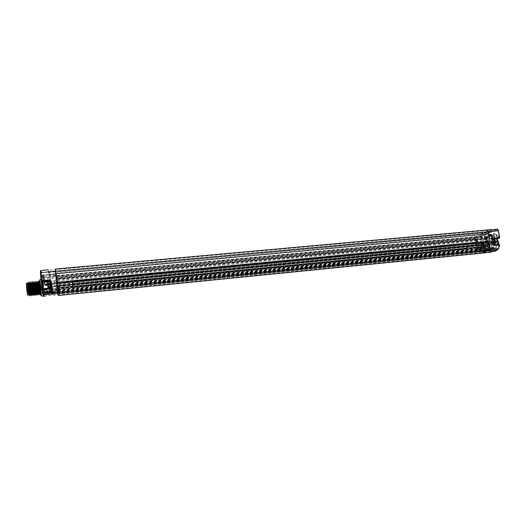 <?xml version="1.0" encoding="UTF-8"?>
<svg xmlns="http://www.w3.org/2000/svg" width="526" height="526" viewBox="0 0 526 526"><rect width="100%" height="100%" fill="white"/><g stroke="black" fill="none" stroke-linecap="round" stroke-linejoin="round"><path stroke-width="0.39" stroke-dasharray="2.63 1.97" d="M72.332 281.929L72.503 283.862L72.463 283.323L476.372 244.597L476.135 243.242L72.121 281.877L72.272 283.468L56.828 284.954L56.847 285.565L56.506 281.982L56.88 285.907L56.854 285.164L57.334 285.118L57.406 285.664L486.852 244.242L486.833 242.118L487.326 242.177L487.95 241.237C488.943 241.947 489.062 242.854 488.312 243.952L487.464 243.709L488.233 244.268L488.943 242.276L487.944 240.947L487.175 242.085L487.464 243.709L487.122 243.742M56.828 284.954L56.676 283.225L57.156 283.179L57.334 285.118M56.847 285.565L50.272 286.203L49.963 282.949L50.272 286.203M56.538 282.324L49.977 282.968M72.121 281.877L56.683 283.35M50.24 284.914C50.424 287.643 50.345 287.413 49.996 284.237C49.812 281.515 49.898 281.739 50.24 284.914M476.135 243.242L487.326 242.177M57.156 283.179L486.833 242.118M476.372 244.597L487.569 243.518M493.007 243.505L492.888 243.531C491.889 242.821 491.771 241.914 492.527 240.816L492.652 240.79C493.651 241.5 493.769 242.407 493.007 243.505M476.069 243.314L476.602 242.486C477.457 243.117 477.562 243.919 476.918 244.886L476.28 244.498M476.576 244.597L476.03 244.136L476.267 242.854L476.576 244.597M72.667 281.384L72.858 283.429L72.667 281.384M57.886 289.241L57.525 285.44L51.265 286.091L51.627 289.826L51.982 289.721L51.633 286.111L51.982 289.721L57.886 289.241L57.722 287.926L72.936 286.381L73.029 287.229L72.766 284.494L72.812 285.013L57.551 286.164L57.722 288.051L58.195 288.327L478.653 247.358L478.016 248.89L478.252 249.173L478.555 248.397L478.982 248.969L478.778 249.778L479.62 249.008L479.179 243.939L485.518 241.375C485.386 243.722 485.952 245.425 487.201 246.484L487.569 246.484L487.109 245.912L487.411 245.05L487.845 245.557L487.832 245.057L57.452 286.736L57.505 287.321L57.472 286.677L57.61 287.906L57.15 282.856M57.452 286.736L57.406 285.664M72.812 285.013L478.219 245.688L478.285 244.189L479.179 243.939L478.338 242.894L487.188 241.927L486.248 237.89L486.57 236.779L491.337 234.872L491.895 235.24L491.849 236.227L489.338 236.457C489.667 237.956 490.265 238.745 491.133 238.824L492.264 238.449L492.514 239.245L495.005 239.074L494.749 238.291L495.005 239.074C494.315 241.552 494.677 243.676 496.097 245.445L496.373 246.812L495.847 248.035L493.822 248.759L492.507 247.522L491.481 249.62L489.502 250.33L488.713 249.613L488.496 248.252C489.121 245.635 488.68 243.525 487.188 241.927L487.674 241.46L487.063 237.2L491.836 235.293L492.014 236.286C492.5 238.324 493.329 239.231 494.493 239.001L495.196 238.732C494.427 241.493 494.828 243.854 496.406 245.82L496.097 245.445L487.326 246.299L487.898 247.148L488.43 245.773L487.97 245.136M478.285 244.189L57.814 284.5L58.393 290.497L58.32 289.524L59.596 289.399L59.754 291.056L59.596 289.399M483.433 250.882L480.764 251.862L58.169 293.87L57.913 293.048L483.433 250.882L483.756 249.278L484.42 250.521L485.722 250.041L57.696 292.344L57.156 287.637L57.235 289.07L57.156 288.241L44.605 289.326L44.066 289.701L44.375 291.989L44.316 289.188L51.081 288.13L50.674 282.33L49.977 281.62L43.98 282.133L43.349 281.64L42.869 276.058L43.901 278.675L44.408 284.231L45.032 284.737L51.16 284.296L51.962 290.069L52.528 289.76L52.416 290.365L57.84 289.78L56.374 279.674L57.347 284.546L57.814 284.5M57.577 287.459L57.104 287.505L56.63 282.107L57.11 282.061M485.518 241.375L57.078 281.962L486.096 241.151M479.087 249.521C479.797 247.753 479.712 245.898 478.844 243.972M478.653 247.358L477.983 245.53M487.201 246.484L487.549 246.451L485.86 241.342L486.359 239.126L478.042 242.407L478.338 242.894M486.261 239.784L492.514 239.245M486.425 241.881L486.142 241.138M487.832 245.057L486.852 244.242M493.855 241.743C493.598 244.61 492.875 244.886 491.685 242.571C491.935 239.705 492.665 239.429 493.855 241.743M57.452 286.841L56.972 286.887L57.156 288.426L57.104 287.505M488.43 245.773L57.045 287.689L56.972 286.887M496.406 245.82L496.097 245.451L487.326 246.299M487.911 246.457L488.312 245.103M57.045 287.689L57.235 289.234L487.733 247.062M57.156 288.241L57.091 287.321L51.548 287.932L51.265 282.528L49.937 281.298L43.349 281.64L43.987 282.16L43.402 275.433L44.427 278.07L45.032 284.467L51.416 284.257L52.094 284.954L52.528 289.76M57.327 289.905L57.564 291.68L54.02 291.877L53.744 290.122L57.327 289.905L57.235 289.116M57.032 287.367L57.505 287.321M58.892 287.518L58.781 286.545L58.892 287.518M487.023 232.282L475.359 237.173L480.284 236.713L492.066 231.821L487.023 232.282L485.807 232.985L486.024 234.208L487.326 233.689L487.615 234.07L488.299 237.857L487.786 238.462L486.964 236.371L486.123 236.693L485.794 237.837L486.359 239.126L56.374 279.674L55.894 274.066L43.408 275.446L43.093 275.565L44.118 278.195L56.644 276.729L56.788 277.998L43.98 279.096L44.427 284.125L57.242 282.995M56.847 279.628L56.473 276.479L56.729 279.201L56.545 277.031L486.695 236.871L486.188 237.068L486.53 238.962M57.525 280.956L57.064 281.002L57.203 282.534L57.715 282.653L57.512 280.47L476.891 240.79L476.411 240.98L476.661 242.361L57.709 282.271L57.827 283.06L57.465 280.023L57.669 282.488M487.503 241.125L477.22 242.631L57.715 282.653M485.794 237.837L486.017 239.159M56.532 277.445L56.052 277.491L56.197 279.069L487.786 238.462L56.723 279.194M486.695 236.871L487.28 238.659M56.801 279.457L56.598 277.209L486.188 237.068M56.197 279.069L55.684 273.428L55.815 273.888L486.024 234.208M488.128 238.429L487.306 236.338L486.465 236.661L486.129 237.805L485.669 235.214L491.166 234.833L491.725 237.903L492.402 238.58L492.211 239.172L491.922 238.363L485.991 238.962M492.093 238.403L494.696 238.304L491.435 238.765L490.936 238.337L491.889 237.962L491.389 234.833L490.6 234.07L491.389 234.833L491.725 237.903M490.627 236.621L490.429 235.102L490.627 236.621M496.412 245.826L496.176 247.522L493.94 248.732L484.952 249.811L487.26 248.673L487.589 246.904L486.879 246.102L57.17 287.893M57.156 287.637L486.879 246.102M486.649 245.912L486.55 248.364L485.774 246.24L485.597 247.831L57.439 289.754M485.722 250.041L485.597 247.831M480.764 251.862L478.463 249.515L58.011 290.852L57.945 290.082L58.406 290.036L58.195 288.327M477.753 249.889L478.042 249.061L477.621 248.502L477.391 249.528L479.022 249.778L478.351 248.857L478.463 249.515M479.022 249.778L479.423 249.495M494.21 248.239L494.019 248.088C492.987 246.49 492.283 246.74 491.928 248.851L489.621 250.304L480.711 251.375L479.791 250.527L479.62 249.008L489.134 248.496C489.824 245.583 489.338 243.242 487.674 241.46M480.711 251.375L482.671 250.665L483.657 248.568L492.507 247.522L491.994 248.897L483.019 249.837M484.952 249.811L483.657 248.568M57.696 292.344L57.821 292.745L484.42 250.521M57.242 287.913L485.774 246.24M57.295 288.675L486.109 246.852M57.577 291.568L57.775 292.213L52.363 292.647L52.258 292.114L51.009 292.002L45.012 292.495L44.618 289.563L44.079 289.885M53.744 290.122L54.02 291.877M44.151 289.892L44.598 289.07L50.595 288.623L51.081 288.13M51.706 287.439L50.595 288.623M51.153 284.296L51.528 284.757L51.292 283.639C50.812 279.747 50.627 279.234 50.752 282.094L50.746 282.528L51.265 282.528M51.923 290.444L51.403 290.589L51.982 289.997L51.528 284.757L52.094 284.954M50.897 284.06L45.026 284.724L44.408 284.231L45.032 284.737L50.904 284.27L50.108 279.714L50.115 282.035L50.503 281.588L56.512 281.075M50.746 282.528L50.108 282.021L44.125 282.488L43.987 282.16L49.99 281.686L49.937 281.298M477.707 242.44L476.826 240.415L476.109 240.704L476.043 242.703L475.543 238.475L56.874 277.662L55.815 273.888M55.546 271.876L48.491 272.527L49.917 276.761L56.723 276.038M56.874 277.662L57.373 283.113L56.788 277.998M56.644 276.729L55.901 274.085L43.402 275.433L42.869 276.058M56.552 276.761L56.078 276.808L56.229 278.103L56.709 278.057M56.078 276.808L56.052 277.491M487.056 232.472L55.552 271.975M55.684 272.435L485.807 232.985M476.826 240.415L477.805 241.118L477.352 238.58L477.667 237.463L484.998 234.478L485.669 235.214M477.161 240.389L476.444 240.671L476.135 241.782M475.543 238.475L476.734 237.989L476.523 236.792L475.3 237.095L480.35 236.615L492.099 231.834L491.665 229.619M474.912 234.912L479.837 234.504L480.271 236.713L475.3 237.095M484.998 234.478L490.6 234.07L485.103 234.451M491.33 234.892L490.995 234.524L488.983 235.332L488.483 234.905L489.147 235.411L489.173 236.391C489.515 237.851 490.107 238.502 490.936 238.337M477.661 242.249L477.996 242.216L477.47 241.151M477.22 242.631L476.891 240.79M475.8 241.815L476.023 243.104L476.661 242.361M57.512 280.47L57.709 282.271M54.54 293.376L54.572 292.522L54.612 293.58L58.051 293.1L58.123 293.469L57.84 289.78L58.333 289.977M57.84 284.592L57.945 285.585L478.246 245.044M58.189 288.005L57.945 285.585M57.867 290.023L58.018 291.226L58.406 290.036M58.425 290.385L58.32 289.524M57.525 285.44L57.551 286.164L58.011 286.118M467.239 246.747L467.469 248.068L478.456 247.003L477.871 247.91C476.924 247.207 476.806 246.326 477.516 245.261L478.219 245.688M482.105 244.814L482.224 244.787C483.177 245.484 483.295 246.372 482.572 247.437L482.46 247.457C481.507 246.766 481.389 245.885 482.105 244.814M478.265 247.121L478.575 246.253L477.615 244.952L476.924 246.885L477.91 248.187L478.456 247.003M483.374 245.727C483.138 248.522 482.447 248.778 481.31 246.516C481.546 243.729 482.237 243.472 483.374 245.727M72.936 286.381L467.469 248.068M478.351 248.857L478.016 248.89M58.169 293.87L58.011 290.852M57.913 293.048L57.709 291.22L57.821 292.745M51.929 289.99L51.995 291.542L51.469 292.002L45.591 292.653L45.532 291.259L51.482 290.793L51.528 291.161L52.416 290.365L45.538 291.272L51.403 290.589L51.66 293.732L51.989 292.607L52.613 293.107L57.86 292.495L57.755 291.772L57.775 292.213M52.462 292.923L51.495 292.298L52.363 292.647M51.798 292.41L51.745 291.95L52.376 292.449M51.87 292.607L51.094 282.291C50.667 279.628 50.654 280.845 51.068 285.927L51.62 291.614L52.258 292.114M51.206 287.972L51.62 291.614L51.009 292.002L51.732 292.015L51.456 290.214L50.904 290.47L51.015 292.015L45.012 292.495L44.92 291.102L50.904 290.47L50.766 289.261L44.782 289.879L44.92 291.102L44.368 291.365L45.019 292.502L44.375 291.989M51.995 291.542L52.113 292.936L52.613 293.107M54.612 293.37L45.808 294.31L54.612 293.58L45.801 294.304L52.738 293.436M483.348 250.409L57.86 292.495L58.051 293.1M51.528 291.161L45.118 292.022L45.17 293.804L45.801 294.304L45.249 293.909L45.815 294.119L45.775 293.008L58.051 291.963M57.965 290.431L57.945 290.082M58.07 292.298L54.572 292.522M45.144 292.62L45.775 293.008L45.617 291.457L45.012 291.877L45.538 291.272L45.137 292.239L57.959 290.852M39.877 293.311L38.885 282.547L39.877 293.311M39.812 292.423L38.983 283.435L39.812 292.423M39.397 283.396L40.265 292.423L39.397 283.396L38.983 283.435M39.483 287.157L40.338 293.219L40.18 288.656L39.318 282.607L39.483 287.157M43.257 282.758L44.171 292.331L43.257 282.758L42.376 282.39L43.428 292.91L42.409 282.311L39.318 282.607M44.197 292.213L43.296 282.856L44.197 292.213L40.995 292.528L40.094 283.159L40.995 292.528M40.311 287.327L40.436 288.235L40.311 287.327M40.68 288.13L40.804 289.024L40.68 288.13M40.739 290.53L40.864 291.43L40.739 290.53M40.246 284.934L40.377 285.842L40.246 284.934M43.526 287.018L43.651 287.926L43.526 287.018M43.546 287.051L43.632 287.696L43.546 287.051M40.206 287.374L40.298 288.018L40.206 287.374M43.875 287.821L43.993 288.715L43.875 287.821M43.888 287.853L43.974 288.491L43.888 287.853M40.574 288.169L40.66 288.813L40.574 288.169M43.947 290.214L44.072 291.115L43.947 290.214M43.96 290.247L44.052 290.885L43.96 290.247M40.633 290.569L40.726 291.213L40.633 290.569M43.454 284.625L43.579 285.533L43.454 284.625M43.467 284.658L43.559 285.309L43.467 284.658M40.147 284.98L40.239 285.625L40.147 284.98M478.588 249.133L478.252 249.173M478.778 249.778L479.114 249.745M57.577 286.368L57.722 287.926M57.558 285.769L51.18 286.387L51.482 289.537L51.18 286.387M72.746 286.466L72.601 284.914M51.449 288.281C51.627 290.931 51.555 290.72 51.219 287.643C51.042 284.993 51.114 285.204 51.449 288.281M73.377 286.828L73.193 284.836L73.377 286.828M467.239 248.029L466.838 248.811L466.154 248.259L466.43 246.49L467.035 246.872M73.029 287.229L466.74 248.831M466.2 246.825L466.496 248.522L465.997 248.121L466.2 246.825M476.319 243.078L57.373 283.113L476.359 243.071M57.564 280.634L476.411 240.98M56.755 277.235L476.734 237.989M56.624 275.821L476.523 236.792M475.333 237.279L56.742 276.255M40.929 270.515L42.599 274.776L43.638 285.27L43.027 285.25L42.073 275.374L40.384 271.133L40.929 270.515L48.136 269.805L49.569 274.118L56.512 273.698L474.952 235.122M487.523 242.308L487.694 242.249C488.529 240.698 488.312 239.639 487.056 239.067L486.478 240.047L486.596 241.408L487.523 242.308L485.518 242.959L484.341 236.404L56.808 276.216L56.512 273.698M479.837 234.504L480.297 236.707L492.099 231.834L491.698 229.625L479.968 234.471M498.161 238.212C498.99 236.582 498.76 235.503 497.458 234.971L496.827 236.095L496.925 237.259L497.984 238.285L499.601 237.653L498.372 230.875L497.241 229.671L485.518 234.445L484.992 236.266L486.169 242.828L485.84 243.328L480.435 243.959L482.072 243.354C484.071 244.781 484.321 246.609 482.829 248.844L482 249.87L480.304 247.036L476.122 247.45L474.334 237.351L474.807 234.997L56.486 273.441M55.532 271.745L48.491 272.527L48.241 269.766M486.767 230.013L55.289 269.062M493.723 251.211L493.092 251.034C491.672 250.356 490.64 248.811 489.995 246.411L489.64 243.893C489.667 239.922 490.778 237.713 492.967 237.265C494.572 237.331 495.847 238.633 496.787 241.184L497.984 238.291M493.743 235.983L493.756 236.049C495.295 238.916 496.222 238.528 496.537 234.885C495.367 232.157 494.414 232.196 493.671 235.004L493.743 235.983M497.34 243.676L499.628 244.84L498.549 248.377L497.8 249.35L496.156 249.942C497.188 248.371 497.589 246.28 497.34 243.676L497.248 243.268M493.927 245.037L493 245.004C490.949 243.505 490.699 241.625 492.264 239.369L493.914 239.185M499.628 244.84L498.069 244.478M498.661 244.432L498.641 245.912L497.307 249.929M495.472 251.066C493.362 250.974 491.902 249.114 491.087 245.497C490.567 240.684 491.613 237.91 494.23 237.173L497.261 239.343M491.31 252.059L491.481 251.612L496.156 249.942L495.65 250.521M487.129 241.855C487.76 240.908 487.655 240.145 486.813 239.554L486.392 241.23L487.129 241.855M481.224 242.302L480.942 240.224L481.224 242.302M482.303 249.186L480.961 246.904L480.435 243.959L479.705 243.643L485.518 242.959L485.807 243.334L487.477 242.729C489.575 244.202 489.837 246.096 488.26 248.417L488.753 248.837L489.995 246.411M43.119 290.03L43.566 292.811L44.092 292.2L51.666 291.365L52.35 292.285L52.284 290.871L51.758 284.638L43.638 285.27L43.651 285.743L42.83 284.783L43.388 294.935M42.876 287.078L43.02 285.243L43.651 285.736L51.219 285.151L51.042 284.671L43.454 285.276L42.83 284.783M41.817 284.474L41.705 279.365L42.823 286.795M42.474 280.772L42.81 284.612L42.474 280.772M40.995 277.195L41.337 281.154L40.995 277.195M39.937 279.556L41.252 288.978L41.515 296.092M39.516 280.417L40.943 295.27M39.68 286.913L39.476 281.108L40.568 288.827L40.778 294.652L39.68 286.913M42.974 294.823L42.784 293.62M49.635 280.68L50.371 287.965M48.136 269.805L48.366 272.422L49.792 276.663L49.687 274.125M48.182 270.292L49.733 276.143L48.182 270.292L491.205 230.105L479.745 234.826L49.589 274.506M493.875 244.873L494.322 241.828L493.776 238.784L492.264 239.369M493.243 244.787L493.007 244.84C491.054 243.453 490.817 241.684 492.29 239.534L492.54 239.475C494.493 240.875 494.729 242.644 493.243 244.787M491.481 251.612L490.528 251.264L488.26 248.417L482.829 248.844M482.796 248.686L482.585 248.732C480.718 247.378 480.488 245.655 481.882 243.564L482.112 243.512C483.973 244.879 484.203 246.609 482.796 248.686M51.758 284.638L51.232 285.145L43.651 285.743L43.06 285.263L42.369 277.478L56.808 276.216L57.893 288.169L476.122 247.45L476.885 249.239L58.064 290.345L57.893 288.169L51.522 288.702L51.206 285.145L51.522 288.702M51.666 291.365L51.042 284.671M51.061 284.914L51.627 291.042L51.061 284.914M42.56 288.774L50.424 287.972M49.838 281.436L50.424 287.755L49.838 281.436M490.942 252.164L487.944 249.37L487.977 248.522L482.454 248.982M43.651 295.5L43.566 292.811L44.204 293.192L43.421 285.243L51.015 284.638M47.82 286.394L47.537 283.231L47.82 286.394L48.734 286.302L48.458 283.146L48.734 286.302M47.741 285.677L48.655 285.592M47.781 285.776L48.694 285.69M47.84 285.927L48.754 285.842L49.181 290.549L48.76 285.835M47.734 284.954L48.648 284.868M47.675 284.106L48.589 284.02M47.623 283.955L48.53 283.862M47.537 283.231L48.458 283.146M47.583 283.849L48.497 283.764M47.524 283.698L48.438 283.613M47.629 284.665L48.543 284.579M47.688 285.526L48.602 285.44M49.109 289.727L48.833 286.657L49.109 289.727L49.996 289.635L49.72 286.571L49.996 289.635M49.03 289.03L49.917 288.945M49.069 289.129L49.957 289.044M49.122 289.274L50.009 289.182M49.023 288.327L49.911 288.241M48.964 287.498L49.852 287.413M48.911 287.354L49.799 287.268M48.833 286.657L49.72 286.571M48.872 287.262L49.76 287.176M48.819 287.117L49.707 287.032M48.918 288.057L49.806 287.972M48.977 288.892L49.865 288.807M483.802 244.675L484.052 245.155L484.492 244.984L484.755 246.477L484.262 247.246L484.019 246.753L483.578 246.924L483.309 245.438L483.802 244.675L483.17 244.735L483.42 245.215L483.861 245.05L484.124 246.536L483.631 247.305L483.387 246.819L482.94 246.983L482.677 245.497L483.17 244.735M484.052 245.155L483.42 245.215M483.756 245.267L483.124 245.326M483.309 245.438L482.677 245.497M483.618 246.115L482.98 246.181M483.578 246.924L482.94 246.983M484.019 246.753L483.387 246.819M484.262 247.246L483.631 247.305M484.321 246.641L483.683 246.701M484.755 246.477L484.124 246.536M484.453 245.8L483.821 245.859M484.492 244.984L483.861 245.05M494.256 240.671L494.519 241.164L494.986 240.987L495.255 242.512L494.736 243.314L494.479 242.808L494.013 242.986L493.736 241.46L494.256 240.671L493.612 240.737L493.875 241.224L494.335 241.046L494.611 242.578L494.085 243.374L493.829 242.874L493.368 243.045L493.086 241.526L493.612 240.737M494.519 241.164L493.875 241.224M494.21 241.283L493.559 241.342M493.736 241.46L493.086 241.526M494.059 242.157L493.408 242.223M494.013 242.986L493.368 243.045M494.479 242.808L493.829 242.874M494.736 243.314L494.085 243.374M494.795 242.69L494.151 242.749M495.255 242.512L494.611 242.578M494.94 241.822L494.289 241.888M494.986 240.987L494.335 241.046M48.333 271.981L491.462 231.519L479.995 236.2L49.733 276.143M491.462 231.519L491.205 230.105M479.995 236.2L479.745 234.826M40.18 294.718L40.239 288.859L39.509 281.186L38.391 281.292L39.259 293.469M39.187 293.593L38.286 281.219M38.391 281.292L39.029 282.153L39.509 281.186M34.999 282.705L35.715 292.535L35.466 295.185M35.709 293.797L36.116 293.692L36.176 291.917L35.531 282.863M36.899 293.672L37.307 293.567L36.721 282.764M38.096 293.547L38.497 293.442L37.905 282.646M39.286 293.423L39.68 293.324L39.029 282.153M37.372 282.469L37.846 294.948M36.189 282.587L36.767 289.201L36.656 295.066M35.636 293.929L34.92 282.613M34.874 282.311L34.716 281.555M33.256 294.146L32.546 282.85M32.494 282.521L32.329 281.785M34.986 293.883L34.512 293.922L34.4 294.711M34.446 294.041L33.73 282.732M33.69 282.416L33.519 281.673M35.439 295.171L35.59 294.58M36.629 295.053L36.781 294.455M36.82 293.817L36.103 282.495M32.119 294.172L32.546 294.06L31.954 283.172M33.316 294.047L33.736 293.942L33.145 283.073M34.926 293.817L34.341 282.968M33.053 295.408L33.21 294.83M32.625 282.942L33.335 294.034M33.329 294.08L33.079 295.415M31.442 283.06L32.145 294.159M32.139 294.218L31.882 295.54M33.815 282.824L34.519 293.909M29.39 295.75L29.634 295.211M28.739 282.12L28.917 282.83M28.976 283.205L29.693 294.475M30.949 294.363L30.824 295.086M30.883 294.369L30.166 283.087M30.113 282.725L29.936 282.008M31.856 295.527L32.02 294.961M32.073 294.258L31.356 282.968M31.304 282.626L31.133 281.897M27.832 283.376L28.891 294.494L28.371 283.481M28.18 283.777L29.213 294.323L30.16 294.31L29.568 283.382M30.922 294.297L31.35 294.185L30.758 283.277M29.048 292.824L28.713 294.882L27.714 288.209L27.628 283.172L28.667 289.846C28.207 284.967 27.819 282.738 27.53 283.192L28.351 293.6M28.891 294.494L28.68 289.872L28.746 294.902M30.252 283.185L30.955 294.29M29.489 295.776L29.758 294.501M29.758 294.415L29.062 283.304M28.864 292.351L27.76 282.903M29.318 294.461L29.232 289.741L28.259 283.494L31.567 283.205M37.379 287.347L37.228 282.718L38.115 288.866L38.267 293.508L37.379 287.347M39.148 293.376L38.155 282.62L39.148 293.376M38.372 287.38L38.286 283.553L39.108 292.541L38.372 287.38M37.977 287.42L37.852 283.54L38.72 292.581L37.977 287.42M38.792 293.37L37.773 282.751L38.792 293.37L31.514 294.087L31.415 289.504L30.495 283.442L28.476 283.632L29.397 289.701L29.495 294.277L31.514 294.087M31.501 294.087L30.482 283.448M28.194 283.659L29.495 294.277M27.76 288.287L27.681 283.711L28.621 289.773L28.706 294.363L27.76 288.287M26.438 283.284L27.477 289.964L27.556 295.02M26.602 288.491L26.537 284.448L27.378 289.806L27.444 293.856L26.602 288.491M28.141 293.212L38.03 292.239L37.057 283.448L38.01 291.424L28.134 292.39L28.141 293.212L27.983 291.351L28.134 292.39M38.03 292.239L38.01 291.424M37.747 288.61L37.648 287.965L37.747 288.61M37.793 291.01L37.701 290.365L37.793 291.01M37.307 285.421L37.215 284.776L37.307 285.421M37.353 287.814L37.261 287.17L37.353 287.814M37.885 291.2L27.99 292.167M37.865 290.385L27.983 291.351M36.064 282.212L35.906 281.443M37.819 294.935L37.971 294.33M38.003 293.705L37.287 282.377M37.254 282.107L37.096 281.331M38.99 294.83L39.154 294.205M43.106 281.265L43.356 284.027L43.106 281.265M51.463 283.113L51.226 280.641L52.238 281.785L51.502 283.251L51.232 280.483L43.093 281.252M41.646 277.702L41.902 280.549L41.646 277.702M50.266 279.608L50.023 277.077L51.068 278.247L50.292 279.74L50.029 276.906L41.626 277.689M498.812 244.426L498.786 245.741C496.748 252.099 494.407 251.967 491.757 245.359C491.652 238.331 493.493 236.305 497.287 239.291M497.537 237.824C498.207 236.858 498.096 236.069 497.215 235.47L496.735 237.114L497.537 237.824M491.508 238.278L491.218 236.148C492.001 236.693 492.099 237.404 491.508 238.278M493.671 235.95L495.065 237.831C495.992 237.62 496.366 236.661 496.196 234.958L494.67 233.084L493.605 235.069L493.671 235.95M494.664 235.109C494.834 236.753 494.473 237.68 493.579 237.883L492.244 236.069C492.066 234.543 492.389 233.623 493.204 233.307L494.664 235.109M493.585 236.338L493.388 234.826L493.585 236.338M57.255 288.531L486.563 246.681M479.554 249.219L489.134 248.496M486.162 245.997L486.589 246.569L486.898 245.721L486.465 245.149L486.162 245.997M487.845 245.557L488.187 245.524M50.509 284.257L50.785 286.394L50.509 284.257M486.438 241.789L57.137 282.751M493.164 241.881L492.211 240.625L491.501 242.512L492.487 243.775L493.164 241.881M57.203 289.004L488.089 246.931M57.61 287.906L57.137 287.952M55.953 275.019L42.876 276.36M56.42 280.141L43.329 281.502M486.945 238.291L56.696 278.721M488.299 237.857L56.124 278.418M487.549 237.134L487.891 237.108M486.872 236.391L487.221 236.358M486.123 236.693L486.465 236.661M491.988 238.193L492.402 238.58L494.749 238.291L495.216 238.982C494.545 241.533 494.907 243.702 496.281 245.478L496.373 246.812L487.563 247.634M489.173 236.391L489.147 235.411L491.672 235.234L491.389 234.859L488.812 235.043M492.014 236.286L491.849 236.227C492.191 237.752 492.803 238.554 493.684 238.64L494.493 239.001M489.884 249.811L489.127 248.502M487.063 237.2L486.57 236.779L477.667 237.463M486.898 237.752L477.352 238.58M489.239 249.179L488.713 249.613L479.791 250.527M489.759 249.765L489.233 250.198L480.389 251.211M491.81 249.114L489.621 250.304L480.777 251.362M491.928 248.851L491.481 249.62L482.671 250.665M494.019 248.088L484.433 249.311M496.176 247.522L493.881 248.745L485.025 249.797M496.274 247.391L495.847 248.035L486.951 249.081M496.544 246.503L496.103 247.7L487.26 248.673M485.892 249.475L57.617 291.713M53.948 291.674L44.973 292.41L44.335 291.904M57.275 289.451L44.118 290.267M53.882 291.259L44.309 291.759M44.184 290.128L44.598 289.07L50.588 288.38L50.766 289.261L51.331 289.07L51.476 290.122M51.351 289.011L51.14 288.386L44.69 289.274L44.782 289.879L44.21 290.076L44.342 291.45M51.41 284.435L50.785 283.941L44.901 284.408L44.822 283.941L51.292 283.639M50.752 282.094L50.115 281.745L44.125 282.488L50.621 282.12L50.108 279.714L44.164 280.174L44.131 282.238L43.553 282.028L44.131 282.501L43.349 281.653M44.408 284.231L44.243 283.731C43.645 279.102 43.388 278.491 43.494 281.89L43.487 281.989M43.954 279.076L43.901 278.675M487.28 233.702L55.684 273.435L487.326 233.689M487.615 234.07L55.71 273.908M490.995 234.524L490.495 234.096L488.483 234.905M57.308 283.784L51.416 284.257M478.206 244.978L57.939 285.506M481.126 246.464L482.072 247.7L482.71 245.866L481.79 244.629L481.126 246.464M478.101 248.732L58.379 289.859M480.37 251.717L58.169 293.646M484.334 250.047L57.768 292.186M50.509 286.065L51.318 292.331L50.266 281.371L50.509 286.065M45.17 293.804L45.762 294.218L45.012 291.877M45.012 292.022L51.936 290.628M45.177 293.732L45.111 292.272M45.137 293.718L45.072 293.113M57.926 290.543L58.393 290.497M44.243 283.731L44.822 283.941L44 280.2C43.684 279.825 43.533 280.437 43.553 282.028L43.494 281.89M57.472 280.036L57.012 280.075L57.465 280.023M57.544 280.286L57.084 280.325M57.689 281.535L57.229 281.581M476.043 242.703L57.341 282.646M476.109 240.704L476.444 240.671M476.503 242.913L57.781 282.903M475.392 239.028L56.946 278.293M484.992 236.266L484.341 236.404L485.025 234.024L480.034 234.432M42.073 275.374L42.599 274.776L49.556 274.079M491.711 229.619L492.047 231.933L486.991 232.393M485.518 234.445L485.025 234.024L496.912 229.198M497.241 229.671L496.735 229.237L491.619 229.652M498.109 238.239L497.951 238.672M489.64 243.893L487.701 242.249M499.332 244.945L498.826 244.518L493.27 244.945M494.006 244.774L493.664 244.8M487.576 242.295L487.254 242.782L481.855 243.406M480.961 246.904L480.304 247.036L479.705 243.643M42.343 277.458L42.284 274.907L40.601 270.647M43.533 292.732L44.059 292.121L51.627 291.253M42.553 293.376L42.1 287.735M42.067 289.484L42.277 288.886M42.672 288.754L50.443 288.005M497.8 249.35L497.708 249.738M482 249.87L487.944 249.37L488.753 248.837M481.586 248.371L476.885 249.239L479.936 252.776L480.935 253.262M51.778 291.785L51.726 290.668L58.064 290.345L58.333 295.487M51.706 291.582L51.653 290.49M43.612 296.283L43.356 295.743M43.007 294.987L42.744 294.428M490.528 251.264L489.995 251.698L479.936 252.776L44.296 296.138L44.289 296.776M43.914 296.072L44.296 296.138L44.204 293.192L52.35 292.285M48.142 281.561L48.76 287.88M47.465 282.383L47.899 287.242M49.437 285.072L50.003 291.2L49.437 285.072M483.966 248.574L483.749 248.62C481.882 247.266 481.645 245.543 483.046 243.453L483.276 243.4C485.143 244.768 485.373 246.49 483.966 248.574M483.683 243.985C485.255 244.794 485.491 246.109 484.387 247.937C482.815 247.121 482.579 245.806 483.683 243.985M494.197 244.721C492.237 243.341 492.001 241.572 493.48 239.415L492.54 239.475M494.131 239.968C495.788 240.783 496.031 242.131 494.867 244.018C493.21 243.203 492.967 241.848 494.131 239.968M35.715 292.535L36.176 291.917L36.827 292.423M30.054 289.353L29.956 288.715L30.054 289.353M30.074 291.766L29.975 291.121L30.074 291.766M29.594 286.157L29.495 285.513L29.594 286.157M29.607 288.564L29.509 287.913L29.607 288.564M56.479 276.498L56.006 276.538M56.506 281.982L50.055 282.653L50.023 284.25L50.424 286.492L56.88 285.907M488.194 243.979L492.888 243.531M72.503 283.862L476.819 244.912M72.233 281.029L476.602 242.486M72.667 281.423L72.233 281.101M72.858 283.396L72.496 283.803M488.233 244.268L492.487 243.775L491.738 242.512L492.211 240.625L487.944 240.947M487.95 241.237L492.652 240.79M57.472 286.677L58.781 286.545M57.156 288.426L58.945 288.255M59.477 287.617L58.932 288.222M59.425 287.071L58.774 286.585M487.24 238.672L56.729 279.201M486.964 236.371L487.306 236.338M489.114 236.45C489.325 237.824 489.995 238.62 491.133 238.824L493.684 238.64C493.007 238.613 492.474 237.811 492.073 236.233L491.389 234.859L488.667 235.043L489.114 236.45M54.007 292.035L57.564 291.68M477.628 245.234L482.224 244.787M477.871 247.91L482.46 247.457M477.615 244.952L481.79 244.629L481.362 246.464L482.072 247.7L477.91 248.187M58.176 293.876L480.685 251.875M57.709 291.22L483.756 249.278M57.755 291.772L51.535 292.285M42.087 282.219L50.535 281.331C50.706 280.128 51.048 281.91 51.561 286.677C51.969 291.542 51.975 293.416 51.587 292.298L43.086 293.074M54.625 293.817L58.123 293.469M58.018 291.226L59.754 291.056M60.227 289.905L59.589 289.431M60.273 290.437L59.74 291.029M39.923 293.357L42.711 293.107M38.845 282.672L39.858 293.271M38.885 282.547L41.679 282.258M39.042 283.514C39.45 282.002 40.561 293.705 39.891 292.351M40.265 292.423L39.851 292.469M43.428 292.91L40.338 293.219M44.171 292.331L43.382 292.87M43.296 282.856L40.094 283.159M40.436 288.235L43.651 287.926M40.285 286.65L43.5 286.341M40.298 288.018L43.632 287.696M40.186 286.887L43.526 286.565M40.804 289.024L43.993 288.715M40.653 287.452L43.842 287.143M40.66 288.813L43.974 288.491M40.555 287.689L43.868 287.367M40.864 291.43L44.072 291.115M40.712 289.846L43.921 289.537M40.726 291.213L44.052 290.885M40.614 290.082L43.941 289.76M40.377 285.842L43.579 285.533M40.226 284.257L43.428 283.955M40.239 285.625L43.559 285.309M40.127 284.494L43.448 284.178M477.621 248.502L478.555 248.397M57.853 288.912L51.482 289.537M73.193 284.875L72.772 284.559M73.37 286.795L73.022 287.189M72.766 284.494L466.529 246.47M476.911 240.402L477.246 240.369M56.499 273.513L474.84 234.977M498.161 244.472L493 245.004M494.23 237.173L492.967 237.265M482.072 243.354L487.477 242.729L485.906 243.314L480.396 243.965M481.126 242.322L487.01 241.875M480.942 240.224L486.813 239.554M43.724 295.651L43.809 292.311L43.119 289.773M41.015 279.438L41.705 279.365M493.007 244.84L493.717 244.787M47.774 281.739C47.379 281.193 47.951 288.675 48.484 287.873M51.627 291.042L50.003 291.2C49.207 292.739 48.714 285.079 49.056 285.21L51.035 284.882M482.585 248.732L484.052 248.555C485.892 246.438 485.63 244.721 483.276 243.4L482.112 243.512M32.402 282.686L31.994 283.415M34.197 294.475L33.736 293.942M33.598 282.574L33.184 283.31M36.583 294.231L36.116 293.692M32.546 294.067L33.007 294.593M28.812 283.021L28.411 283.731M29.417 294.961L29.002 294.481M30.613 294.843L30.16 294.31M30.008 282.909L29.607 283.626M31.81 294.718L31.35 294.185M31.205 282.797L30.797 283.521M29.213 294.323L28.713 294.882M27.95 283.514L27.53 283.192M37.813 282.659L37.122 282.725M36.36 282.791L35.926 282.83M35.163 282.896L34.729 282.935M33.966 283.001L33.526 283.041M32.763 283.106L32.323 283.139M39.194 293.423L30.113 294.376M38.201 283.619C37.517 282.271 38.648 294.047 39.049 292.463M38.227 282.712L39.24 293.291M38.24 283.507L37.852 283.54M39.108 292.541L38.72 292.581M37.773 282.751L30.495 283.442M28.154 283.665L27.681 283.711M29.482 294.284L28.706 294.363M37.057 283.448L26.537 284.448M37.964 292.824L27.444 293.856M37.76 289.096L30.067 289.839L29.587 289.353L29.956 288.715L37.648 287.965M37.806 291.496L30.081 292.252L29.601 291.766L29.975 291.121L37.701 290.365M37.326 285.901L29.601 286.644L29.127 286.157L29.495 285.513L37.215 284.776M37.372 288.301L29.62 289.05L29.14 288.557L29.509 287.913L37.261 287.17M35.985 282.357L35.564 283.1M37.773 294.113L37.307 293.567M37.175 282.245L36.748 282.995M38.963 293.988L38.497 293.442M38.437 282.002L37.938 282.889M40.338 294.08L39.68 293.324M39.628 281.897L39.121 282.784M43.079 281.305L42.435 280.825M43.336 283.987L42.797 284.579M51.502 283.251L43.356 284.027M41.613 277.748L40.956 277.255M41.883 280.503L41.324 281.114M50.305 279.753L41.902 280.549M491.396 238.298L497.412 237.851M491.218 236.148L497.215 235.47M493.579 237.883L495.065 237.831M493.204 233.307L494.67 233.084M490.554 236.634L493.513 236.358M490.429 235.102L493.388 234.826M56.473 276.479L55.993 276.525M57.452 290.497L486.55 248.364M57.235 289.234L487.898 247.148M487.411 246.543L487.753 246.51M486.589 246.569L487.543 246.49M486.465 245.149L487.411 245.05"/><path stroke-width="0.79" d="M491.698 229.625L486.767 230.013M41.265 281.101L41.988 281.798L41.778 281.305L49.635 280.68L50.154 279.977L41.699 280.647L41.778 281.305L41.133 280.792L41.699 280.647L40.903 270.482L48.129 269.785M496.912 229.198L498.207 230.809L488.01 231.723L486.629 230.026M498.372 230.875L499.444 237.594L499.273 238.166L497.951 238.672M493.776 238.784L493.519 238.258L499.444 237.594L499.338 238.153L493.842 238.778M497.248 243.268L498.161 244.472M496.787 241.184L497.083 242.795M497.261 239.343L498.661 244.432M497.307 249.929L495.472 251.066L494.295 251.204M495.65 250.521L493.723 251.211M42.218 288.932L41.403 281.489M42.974 294.823L43.487 295.928L41.515 296.092L40.18 286.644L39.937 279.556M41.298 295.533L40.943 295.27C40.68 295.96 40.239 293.133 39.621 286.782L39.831 280.056M43.651 295.5L43.158 293.666L42.553 293.376L43.369 295.625M42.784 293.62L42.231 289.044M499.628 244.84L493.579 245.57L493.927 245.037M498.615 248.502L499.45 245.142L499.174 244.399L494.006 244.774M497.708 249.738L498.372 248.686L43.158 293.666L42.632 289.688L42.027 289.399L42.277 288.886M50.154 279.977L51.035 288.695L50.371 287.965L50.194 286.499M51.035 288.695L42.632 289.688L42.56 288.767L50.358 287.853L42.56 288.767M55.283 269.069L486.747 230.013L55.283 269.069L55.414 271.206L488.01 231.723L489.89 242.17L56.545 283.652L55.414 271.206L40.423 272.692L40.384 271.133M39.292 281.127L38.286 281.219L38.746 287.005L40.18 294.718L40.581 294.672M36.675 295.06L35.209 287.347L34.999 282.705M35.531 282.863L36.899 293.672L36.393 294.573M36.721 282.764L38.096 293.547L37.589 294.442L36.189 282.587M37.905 282.646L39.286 293.423L38.779 294.317L37.372 282.469M39.259 293.469L39.055 294.823L38.779 294.317M37.865 294.941L37.589 294.442M34.716 281.555L35.143 287.354L36.629 295.053M34.289 295.296L32.803 287.577L32.388 281.778L32.737 287.584C33.283 292.265 33.782 294.836 34.223 295.303L34.223 295.303M34.197 294.475L34.446 294.041M33.519 281.673L33.94 287.472C34.492 292.147 34.979 294.718 35.413 295.185L35.439 295.171M34.986 293.883L35.59 294.58L35.636 293.929M36.583 294.231L36.82 293.817M30.758 283.277L32.119 294.172L31.613 295.073L30.39 287.814L30.252 283.185M31.954 283.172L33.316 294.047L32.809 294.948L31.599 287.696L31.442 283.06M33.145 283.073L34.512 293.922L34.006 294.823M34.341 282.968L35.709 293.797L35.196 294.698L34.006 287.466L33.815 282.824M31.192 281.89L31.987 291.213L33.079 295.415M33.007 294.593L33.256 294.146M32.388 281.778L32.625 282.942M33.099 295.415L32.809 294.948M29.936 282.008L30.324 287.821C30.876 292.495 31.376 295.073 31.83 295.54L31.613 295.073M35.413 295.185L35.196 294.698M28.752 294.902L27.95 290.799L29.39 295.75M30.633 295.658L30.633 295.658C30.173 295.191 29.666 292.614 29.114 287.932L28.798 282.114L29.186 287.926L30.705 295.651M29.693 294.475L29.417 294.961M30.613 294.843L30.883 294.369M31.81 294.718L32.073 294.258M28.371 283.481L29.726 294.415L29.213 295.316L29.509 295.77M29.568 283.382L30.922 294.297L30.416 295.198M27.95 290.799C27.405 285.408 27.326 282.791 27.707 282.955L27.76 282.903M29.062 283.304L28.798 282.114M27.924 282.718L27.753 283.284C27.917 287.505 28.411 291.516 29.219 295.316M28.746 294.902L27.556 295.02L26.504 288.327L26.425 283.284L27.49 283.185M29.489 295.776L29.259 295.448M35.972 281.436L36.347 287.235L37.819 294.935M37.773 294.113L38.003 293.705M37.162 281.325L37.55 287.124L39.042 294.83M38.963 293.988L39.187 293.593M497.287 239.291L498.451 241.96L498.812 244.426M493.519 238.258L494.157 241.769L489.89 242.17L489.805 244.36L56.808 286.203L50.187 286.466L49.635 280.68M498.069 244.478C496.32 242.486 496.222 240.573 497.78 238.738L493.914 239.185M41.133 280.779L40.423 272.692M49.681 281.2L41.988 281.798L42.672 288.754M40.601 270.647L40.929 270.515M49.97 284.375L56.545 283.652L57.722 293.626L487.293 250.974L488.207 249.751L489.805 244.36L494.072 243.919L493.579 245.57M494.322 241.828L493.868 245.228M494.249 243.61L493.809 238.6M491.31 252.059L497.464 249.863L487.293 250.974L481.112 253.223L58.307 295.494L57.722 293.626L43.388 294.935M494.197 244.721L494.519 244.656C496.373 242.598 496.182 240.836 493.947 239.363C495.729 241.013 495.887 242.782 494.433 244.669L499.174 244.399L499.667 245.057L498.589 248.594L497.53 249.85L490.942 252.164L58.307 295.494M48.76 287.88L48.142 281.561L47.774 281.739M47.899 287.242L47.465 282.383M30.856 291.325L31.442 290.917L31.987 291.213M42.711 293.107L43.086 293.074M41.679 282.258L42.087 282.219M496.912 241.973C496.833 240.126 497.142 239.041 497.846 238.725L499.667 237.594L498.431 230.815C498.273 229.921 497.78 229.375 496.952 229.191L486.714 230.013M39.923 279.556L41.015 279.438M490.942 252.164L480.935 253.262M43.724 295.651L44.263 296.809M50.345 287.761L48.484 287.873M49.7 281.41L48.136 281.561M34.769 282.436L35.439 283.205M36.636 283.106L35.965 282.337M37.833 283.001L37.162 282.232M34.709 282.613L34.512 282.955M32.369 282.646L33.039 283.422M31.165 282.751L31.843 283.527M34.236 283.317L33.572 282.541M28.233 283.836L27.753 283.284M29.436 283.738L28.766 282.962M30.639 283.632L29.969 282.856M37.122 282.725L36.36 282.791M35.926 282.83L35.163 282.896M34.729 282.935L33.966 283.001M33.526 283.041L32.763 283.106M32.323 283.139L31.567 283.205M30.113 294.376L29.726 294.422M37.813 282.659L38.155 282.62"/></g></svg>
